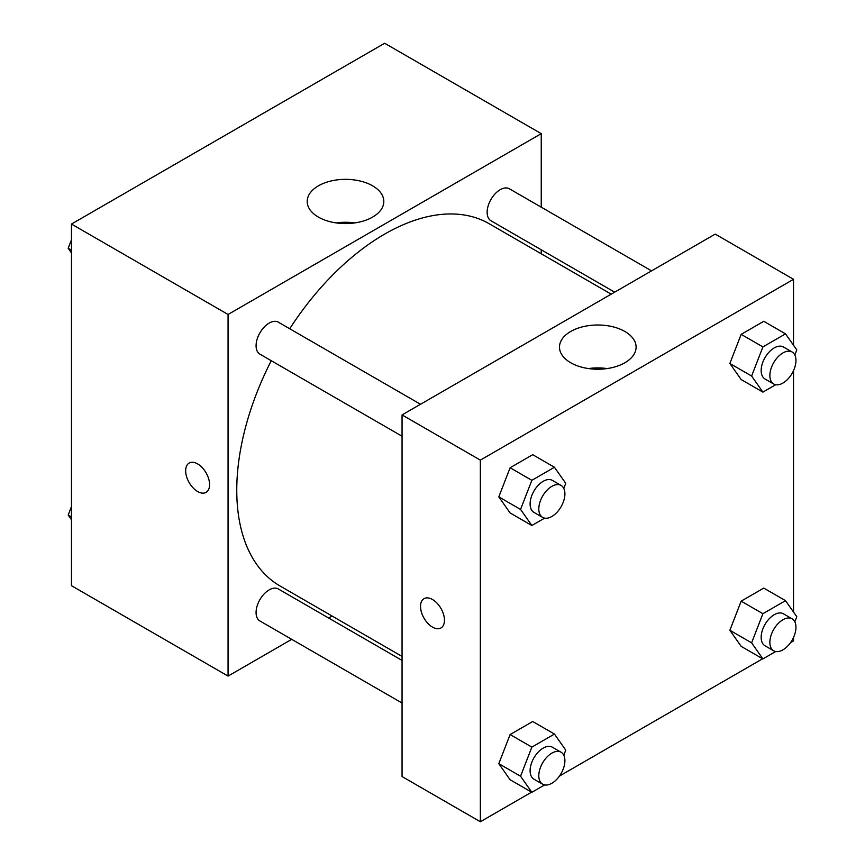 <?xml version="1.0" encoding="UTF-8"?>
<svg xmlns="http://www.w3.org/2000/svg" width="865" height="865" viewBox="0 0 865 865"><rect width="100%" height="100%" fill="white"/><g stroke="black" fill="none" stroke-linecap="round" stroke-linejoin="round"><path stroke-width="1.3" d="M291.732 639.332L228.068 676.095L71.471 585.692L71.471 224.057L384.655 43.25L541.241 133.653L541.241 207.178M541.241 249.79L541.241 253.78M318.417 185.824A38.309 22.112 180 0 1 360.164 181.023A38.309 22.112 180 0 1 383.811 201.459A38.309 22.112 180 0 1 345.503 223.581A38.309 22.112 180 0 1 307.205 201.459A38.309 22.112 180 0 1 318.417 185.824M228.068 676.095L228.068 314.471L71.471 224.057M228.068 314.471L541.241 133.653M354.791 222.921A38.309 22.112 0 0 0 336.226 222.921M189.165 463.056A16.922 9.764 -120 0 0 186.57 476.604A16.922 9.764 -120 0 0 197.62 491.515A16.922 9.764 60 0 1 186.57 476.604A16.922 9.764 60 0 1 189.154 463.056A16.922 9.764 60 0 1 206.075 472.82A16.922 9.764 60 0 1 206.075 492.358A16.922 9.764 60 0 1 197.62 491.515A16.922 9.764 -120 0 0 206.075 492.347M332.095 616.031L328.646 618.032M420.509 404.269L278.357 322.191A18.457 10.65 120 0 0 259.9 332.852A18.457 10.65 120 0 0 259.9 354.153L402.052 436.23M402.052 660.417L278.357 588.989A18.457 10.65 120 0 0 264.128 593.941A18.457 10.65 120 0 0 256.072 612.507A18.457 10.65 120 0 0 259.9 620.962L402.052 703.029M651.561 270.864L509.409 188.797A18.457 10.65 120 0 0 495.191 193.738A18.457 10.65 120 0 0 487.136 212.314A18.457 10.65 120 0 0 490.952 220.759L614.658 292.175M271.264 360.716A209.146 120.754 120 0 0 236.761 490.26A209.146 120.754 120 0 0 280.076 586.005L402.052 656.427M611.198 294.165L489.222 223.754A209.146 120.754 120 0 0 289.71 328.754M531.597 792.167L480.345 821.75L402.052 776.543L402.052 414.919L715.225 234.101L793.529 279.308L793.529 345.254M559.45 776.078L762.649 658.762M790.502 642.684L793.529 640.943L793.529 637.451M498.802 496.878L510.112 512.956L498.802 496.878L510.112 467.749L498.802 496.878L520.557 509.431L531.856 480.313L554.454 467.262L565.753 483.34L563.785 488.411M532.71 454.698L510.112 467.749L532.71 454.698L554.454 467.262M729.865 363.484L741.164 379.551L729.865 363.484L741.164 334.355L729.865 363.484L751.609 376.037L762.908 346.908L785.517 333.858L796.816 349.936L794.838 355.018M763.763 321.304L741.164 334.355L763.763 321.304L785.517 333.858M729.865 630.282L741.164 646.36L729.865 630.282L741.164 601.153L729.865 630.282L751.609 642.836L762.908 613.707L785.517 600.656L796.816 616.734L794.838 621.816M763.763 588.103L741.164 601.153L763.763 588.103L785.517 600.656M480.345 821.75L480.345 460.126L793.529 279.308M793.529 370.653L793.529 612.063M498.802 763.676L510.112 779.754L498.802 763.676L510.112 734.558L498.802 763.676L520.557 776.24L531.856 747.111L554.454 734.061L565.753 750.139L563.785 755.221M532.71 721.507L510.112 734.558L532.71 721.507L554.454 734.061M570.705 362.749A38.309 22.112 180 0 1 559.482 347.114A38.309 22.112 180 0 1 597.791 325.002A38.309 22.112 180 0 1 636.099 347.114A38.309 22.112 180 0 1 612.452 367.549A38.309 22.112 180 0 1 570.705 362.749M480.345 460.126L402.052 414.919M444.459 620.216A16.922 9.764 60 0 1 440.955 627.958A16.922 9.764 60 0 1 424.045 618.194A16.922 9.764 60 0 1 424.045 598.666A16.922 9.764 60 0 1 437.074 603.197A16.922 9.764 60 0 1 444.459 620.216M607.068 368.566A38.309 22.112 0 0 0 588.503 368.566M424.045 598.656A16.922 9.764 -120 0 0 424.045 618.194A16.922 9.764 -120 0 0 440.966 627.958M544.647 518.124L531.856 525.509L520.557 509.431M561.082 485.427L552.378 480.399A18.457 10.65 120 0 0 538.16 485.351A18.457 10.65 120 0 0 530.104 503.917A18.457 10.65 120 0 0 533.932 512.372L542.625 517.389A18.457 10.65 120 0 0 561.082 506.739A18.457 10.65 120 0 0 561.082 485.427A18.457 10.65 120 0 0 546.864 490.368A18.457 10.65 120 0 0 538.808 508.944A18.457 10.65 120 0 0 542.625 517.389M531.856 525.509L510.112 512.956M531.856 480.313L510.112 467.749M775.7 384.73L762.908 392.115L751.609 376.037M792.135 352.023L783.441 347.006A18.457 10.65 120 0 0 769.223 351.947A18.457 10.65 120 0 0 761.168 370.523A18.457 10.65 120 0 0 764.984 378.967L773.688 383.995A18.457 10.65 120 0 0 792.135 373.334A18.457 10.65 120 0 0 792.135 352.023A18.457 10.65 120 0 0 777.916 356.975A18.457 10.65 120 0 0 769.861 375.54A18.457 10.65 120 0 0 773.688 383.995M762.908 392.115L741.164 379.551M762.908 346.908L741.164 334.355M544.647 784.933L531.856 792.308L520.557 776.24M561.082 752.226L552.378 747.209A18.457 10.65 120 0 0 538.16 752.15A18.457 10.65 120 0 0 530.104 770.715A18.457 10.65 120 0 0 533.932 779.17L542.625 784.187A18.457 10.65 120 0 0 561.082 773.537A18.457 10.65 120 0 0 561.082 752.226A18.457 10.65 120 0 0 546.864 757.167A18.457 10.65 120 0 0 538.808 775.743A18.457 10.65 120 0 0 542.625 784.187M531.856 792.308L510.112 779.754M531.856 747.111L510.112 734.558M775.7 651.529L762.908 658.914L751.609 642.836M792.135 618.832L783.441 613.804A18.457 10.65 120 0 0 769.223 618.745A18.457 10.65 120 0 0 761.168 637.321A18.457 10.65 120 0 0 764.984 645.766L773.688 650.794A18.457 10.65 120 0 0 792.135 640.132A18.457 10.65 120 0 0 792.135 618.832A18.457 10.65 120 0 0 777.916 623.773A18.457 10.65 120 0 0 769.861 642.349A18.457 10.65 120 0 0 773.688 650.794M762.908 658.914L741.164 646.36M762.908 613.707L741.164 601.153M71.471 252.937L68.184 248.266L71.471 239.789M79.331 219.526L102.351 206.238M71.471 250.158L68.184 248.266M310.394 86.122L333.403 72.833M71.471 519.746L68.184 515.064L71.471 506.587M71.471 516.956L68.184 515.064"/></g></svg>
